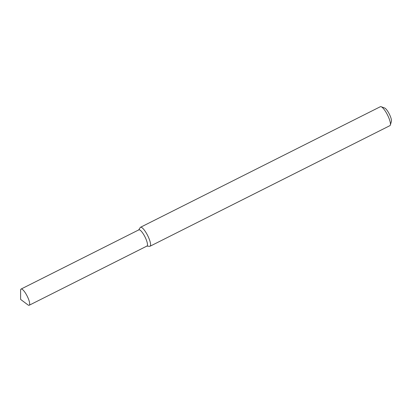 <?xml version="1.0" encoding="UTF-8"?>
<svg xmlns="http://www.w3.org/2000/svg" width="412" height="412" viewBox="0 0 412 412"><rect width="100%" height="100%" fill="white"/><g stroke="black" fill="none" stroke-linecap="round" stroke-linejoin="round"><path stroke-width="0.62" d="M146.811 246.077A9.054 2.281 -116.7 0 0 144.854 236.653A9.054 2.281 -116.7 0 0 138.617 230.087M146.857 246.098L149.623 246.309A10.609 2.673 -116.7 0 0 149.808 246.309A10.609 2.673 -116.7 0 0 150.04 246.237A10.609 2.673 -116.7 0 0 147.661 235.556A10.609 2.673 -116.7 0 0 140.507 227.28A10.609 2.673 -116.7 0 0 140.204 227.568L138.72 229.917M150.04 246.237L389.891 125.665A10.609 2.673 -116.7 0 0 390.344 125.027A10.609 2.673 -116.7 0 0 387.512 114.984A10.609 2.673 -116.7 0 0 381.146 106.718A10.609 2.673 -116.7 0 0 380.358 106.708L140.507 227.28M390.344 125.027L391.4 121.437A7.782 1.962 -116.7 0 0 389.319 114.078A7.782 1.962 -116.7 0 0 384.654 108.016L381.146 106.718M29.02 305.292A9.054 2.281 -116.7 0 0 29.216 305.235A9.054 2.281 -116.7 0 0 27.187 296.12A9.054 2.281 -116.7 0 0 21.084 289.054A9.054 2.281 -116.7 0 0 20.6 290.388L20.631 299.416L27.856 304.829A9.054 2.281 -116.7 0 0 29.02 305.292M29.216 305.235L147.012 246.021A9.054 2.281 -116.7 0 0 144.983 236.905A9.054 2.281 -116.7 0 0 138.875 229.839L21.084 289.054"/></g></svg>
